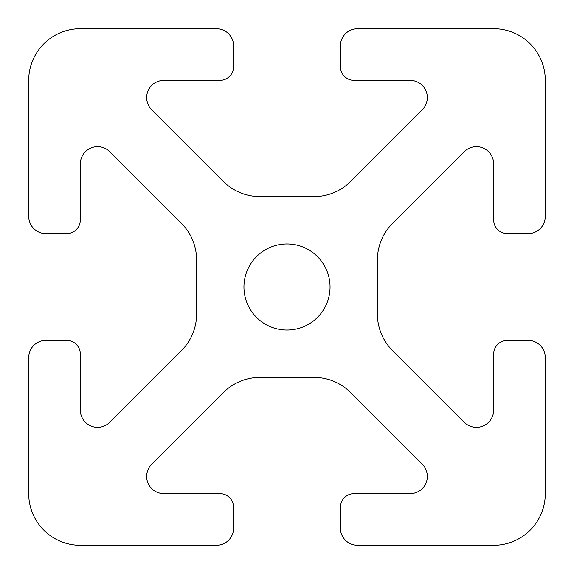 <?xml version="1.0" encoding="UTF-8"?>
<svg xmlns="http://www.w3.org/2000/svg" width="574" height="574" viewBox="0 0 574 574"><rect width="100%" height="100%" fill="white"/><g stroke="black" fill="none" stroke-linecap="round" stroke-linejoin="round"><path stroke-width="0.86" d="M28.7 493.64L28.7 357.602A17.22 17.22 0 0 1 45.92 340.382L66.584 340.382A13.776 13.776 0 0 1 80.36 354.158L80.36 410.123A17.22 17.22 0 0 0 109.756 422.299L181.463 350.592A51.66 51.66 0 0 0 196.595 314.064L196.595 259.936A51.66 51.66 0 0 0 181.463 223.408L109.756 151.701A17.22 17.22 0 0 0 80.36 163.877L80.36 219.842A13.776 13.776 0 0 1 66.584 233.618L45.92 233.618A17.22 17.22 0 0 1 28.7 216.398L28.7 80.36A51.66 51.66 0 0 1 80.36 28.7L216.398 28.7A17.22 17.22 0 0 1 233.618 45.92L233.618 66.584A13.776 13.776 0 0 1 219.842 80.36L163.877 80.36A17.22 17.22 0 0 0 151.701 109.756L223.408 181.463A51.66 51.66 0 0 0 259.936 196.595L314.064 196.595A51.66 51.66 0 0 0 350.592 181.463L422.299 109.756A17.22 17.22 0 0 0 410.123 80.36L354.158 80.36A13.776 13.776 0 0 1 340.382 66.584L340.382 45.92A17.22 17.22 0 0 1 357.602 28.7L493.64 28.7A51.66 51.66 0 0 1 545.3 80.36L545.3 216.398A17.22 17.22 0 0 1 528.08 233.618L507.416 233.618A13.776 13.776 0 0 1 493.64 219.842L493.64 163.877A17.22 17.22 0 0 0 464.244 151.701L392.537 223.408A51.66 51.66 0 0 0 377.405 259.936L377.405 314.064A51.66 51.66 0 0 0 392.537 350.592L464.244 422.299A17.22 17.22 0 0 0 493.64 410.123L493.64 354.158A13.776 13.776 0 0 1 507.416 340.382L528.08 340.382A17.22 17.22 0 0 1 545.3 357.602L545.3 493.64A51.66 51.66 0 0 1 493.64 545.3L357.602 545.3A17.22 17.22 0 0 1 340.382 528.08L340.382 507.416A13.776 13.776 0 0 1 354.158 493.64L410.123 493.64A17.22 17.22 0 0 0 422.299 464.244L350.592 392.537A51.66 51.66 0 0 0 314.064 377.405L259.936 377.405A51.66 51.66 0 0 0 223.408 392.537L151.701 464.244A17.22 17.22 0 0 0 163.877 493.64L219.842 493.64A13.776 13.776 0 0 1 233.618 507.416L233.618 528.08A17.22 17.22 0 0 1 216.398 545.3L80.36 545.3A51.66 51.66 0 0 1 28.7 493.64M287 243.95A43.05 43.05 0 0 1 324.281 308.525A43.05 43.05 0 0 1 249.719 308.525A43.05 43.05 0 0 1 287 243.95"/></g></svg>
